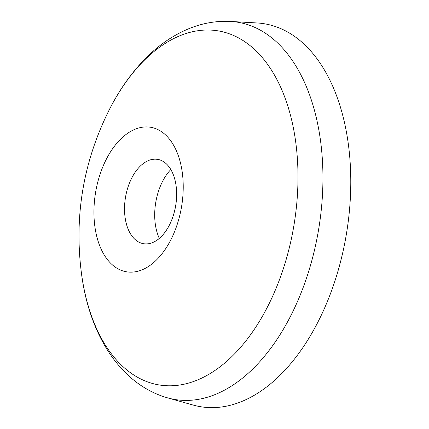<?xml version="1.0" encoding="UTF-8"?>
<svg xmlns="http://www.w3.org/2000/svg" width="429" height="429" viewBox="0 0 429 429"><rect width="100%" height="100%" fill="white"/><g stroke="black" fill="none" stroke-linecap="round" stroke-linejoin="round"><path stroke-width="0.64" d="M98.112 241.205A73.262 43.576 99.5 0 1 119.718 140.069A73.262 43.576 99.5 0 1 179.049 157.867A73.262 43.576 99.5 0 1 157.443 259.003A73.262 43.576 99.5 0 1 98.112 241.205M282.464 372.806A194.106 115.46 99.5 0 1 193.157 405.056L167.659 397.881A191.232 113.749 99.5 0 0 255.646 366.109A191.232 113.749 99.5 0 0 322.195 156.971A191.232 113.749 99.5 0 0 230.62 21.45L257.068 22.962A194.106 115.46 99.5 0 1 350.021 160.521A194.106 115.46 99.5 0 1 282.464 372.806M170.817 169.535A46.321 27.553 -80.5 0 0 159.304 238.395M139.57 166.838A42.755 25.429 99.5 0 1 155.995 159.191A42.755 25.429 99.5 0 1 176.469 189.489A42.755 25.429 99.5 0 1 161.588 236.245A42.755 25.429 99.5 0 1 141.919 243.35A42.755 25.429 99.5 0 1 124.555 210.939A42.755 25.429 99.5 0 1 139.57 166.838A42.771 25.44 -80.5 0 0 126.957 225.868A42.771 25.44 -80.5 0 0 161.594 236.261A42.771 25.44 -80.5 0 0 174.201 177.215A42.771 25.44 -80.5 0 0 139.564 166.827M81.365 272.672C74.249 216.345 83.221 162.709 108.28 111.76A179.478 106.757 99.5 0 1 108.28 111.76A179.478 106.757 99.5 0 1 142.396 62.216A179.478 106.757 99.5 0 1 287.746 105.824A179.478 106.757 99.5 0 1 234.829 353.593A179.478 106.757 99.5 0 1 89.479 309.985A179.478 106.757 99.5 0 1 81.365 272.672A179.478 106.757 99.5 0 1 81.365 272.667C88.867 332.979 119.305 384.143 167.659 397.881M108.274 111.765C118.248 91.618 130.25 74.265 144.273 59.717C158.172 45.286 173.643 34.706 190.68 27.965C203.684 22.919 216.999 20.748 230.62 21.45"/></g></svg>
